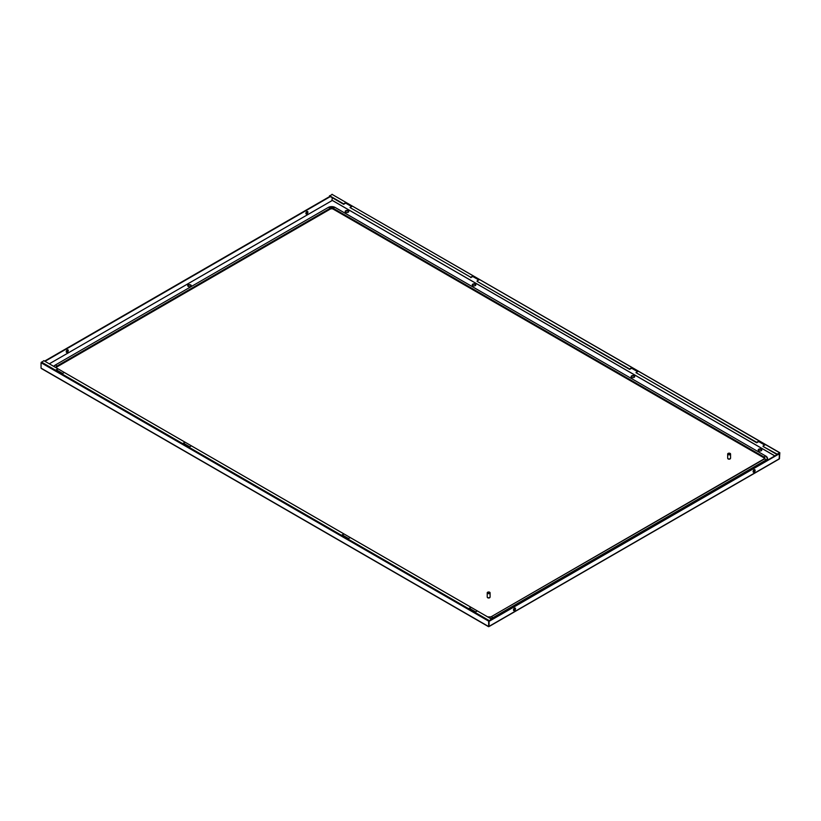 <?xml version="1.0" encoding="UTF-8"?>
<svg xmlns="http://www.w3.org/2000/svg" width="821" height="821" viewBox="0 0 821 821"><rect width="100%" height="100%" fill="white"/><g stroke="black" fill="none" stroke-linecap="round" stroke-linejoin="round"><path stroke-width="1.23" d="M491.461 619.147A5.029 2.904 0 0 0 492.857 618.582L766.096 460.827A5.029 2.904 0 0 0 767.573 458.765A5.029 2.904 0 0 0 767.563 458.662M764.679 458.631A2.155 1.242 0 0 0 764.064 457.892L333.234 209.15A2.155 1.242 0 0 0 330.175 209.15L56.936 366.905A2.155 1.242 0 0 0 56.321 367.644M728.094 454.588A1.437 0.831 0 0 0 729.951 454.67L727.95 453.51A1.437 0.831 0 0 0 727.673 454.003A1.437 0.831 0 0 0 728.094 454.588M727.673 454.003L727.673 458.108A1.437 0.831 0 0 0 728.094 458.693A1.437 0.831 0 0 0 729.664 458.877A1.437 0.831 0 0 0 730.557 458.108L730.557 454.003A1.437 0.831 0 0 0 730.136 453.408A1.437 0.831 0 0 0 728.278 453.325L728.278 453.613A1.437 0.831 0 0 0 728.186 453.654M729.951 454.67L729.951 454.967A1.437 0.831 0 0 0 730.28 454.772L730.28 454.485A1.437 0.831 0 0 0 730.557 454.003M730.28 454.485L728.278 453.325M730.28 454.772L728.278 453.613M487.643 593.409A1.437 0.831 0 0 0 489.501 593.501L487.489 592.341A1.437 0.831 0 0 0 487.222 592.824A1.437 0.831 0 0 0 487.643 593.409M487.222 592.824L487.222 596.929A1.437 0.831 0 0 0 487.643 597.524A1.437 0.831 0 0 0 489.213 597.698A1.437 0.831 0 0 0 490.096 596.929L490.096 592.824A1.437 0.831 0 0 0 489.675 592.239A1.437 0.831 0 0 0 487.818 592.146L487.818 592.444A1.437 0.831 0 0 0 487.736 592.485M489.501 593.501L489.501 593.788A1.437 0.831 0 0 0 489.829 593.604L489.829 593.306A1.437 0.831 0 0 0 490.096 592.824M489.829 593.306L487.818 592.146M489.829 593.604L487.818 592.444M730.464 458.405L730.464 458.395A1.344 0.78 180 0 1 730.464 458.405A1.344 0.78 180 0 1 730.064 458.949A1.344 0.78 180 0 1 728.596 459.124A1.344 0.78 180 0 1 727.765 458.405A1.344 0.78 180 0 1 727.765 458.395L727.765 458.405M490.004 597.226L490.004 597.226A1.344 0.78 180 0 1 489.614 597.78A1.344 0.78 180 0 1 488.146 597.945A1.344 0.78 180 0 1 487.315 597.226L487.315 597.226M191.252 285.893A1.796 1.037 0 0 0 190 285.123A1.796 1.037 0 0 0 188.225 285.38A1.796 1.037 0 0 0 187.732 285.893M190.759 286.416A1.796 1.037 0 0 0 191.293 285.677A1.796 1.037 0 0 0 190.174 284.723A1.796 1.037 0 0 0 188.225 284.949A1.796 1.037 0 0 0 187.691 285.677A1.796 1.037 0 0 0 188.799 286.632A1.796 1.037 0 0 0 190.759 286.416M761.272 450.698A1.796 1.037 180 0 1 759.312 450.924A1.796 1.037 180 0 1 758.204 449.959A1.796 1.037 180 0 1 758.727 449.231A1.796 1.037 180 0 1 760.687 449.005A1.796 1.037 180 0 1 761.796 449.959A1.796 1.037 180 0 1 761.272 450.698M348.227 212.229A1.796 1.037 0 0 0 348.751 211.5A1.796 1.037 0 0 0 347.642 210.535A1.796 1.037 0 0 0 345.682 210.761A1.796 1.037 0 0 0 345.159 211.5A1.796 1.037 0 0 0 346.267 212.454A1.796 1.037 0 0 0 348.227 212.229M634.181 377.321A1.796 1.037 180 0 1 632.221 377.547A1.796 1.037 180 0 1 631.113 376.593A1.796 1.037 180 0 1 631.636 375.854A1.796 1.037 180 0 1 633.596 375.628A1.796 1.037 180 0 1 634.705 376.593A1.796 1.037 180 0 1 634.181 377.321M475.318 285.605A1.796 1.037 0 0 0 475.841 284.866A1.796 1.037 0 0 0 474.733 283.912A1.796 1.037 0 0 0 472.773 284.138A1.796 1.037 0 0 0 472.249 284.866A1.796 1.037 0 0 0 473.358 285.831A1.796 1.037 0 0 0 475.318 285.605M475.8 285.092A1.796 1.037 0 0 0 474.548 284.312A1.796 1.037 0 0 0 472.773 284.579A1.796 1.037 0 0 0 472.291 285.092M631.154 376.808A1.796 1.037 180 0 1 631.636 376.295A1.796 1.037 180 0 1 633.412 376.039A1.796 1.037 180 0 1 634.664 376.808M348.709 211.715A1.796 1.037 0 0 0 347.457 210.946A1.796 1.037 0 0 0 345.682 211.202A1.796 1.037 0 0 0 345.2 211.715M758.245 450.185A1.796 1.037 180 0 1 758.727 449.672A1.796 1.037 180 0 1 760.503 449.405A1.796 1.037 180 0 1 761.755 450.185M331.961 200.17L332.31 197.758M779.16 458.416L779.57 453.192L777.159 454.146L779.837 452.73L332.341 194.546M469.345 608.669L470.997 607.283L468.965 608.453L475.318 612.117L477.35 610.947L491.461 619.096L488.659 621.148L488.659 626.546L489.039 620.933L779.16 453.428L779.427 458.877L779.837 452.73M44.991 361.322L330.309 196.599M306.9 213.932A1.437 0.831 120 0 0 307.834 212.67A1.437 0.831 120 0 0 307.618 211.51A1.437 0.831 120 0 0 306.9 211.582A1.437 0.831 120 0 0 305.956 212.855A1.437 0.831 120 0 0 306.182 214.004A1.437 0.831 120 0 0 306.9 213.932M67.26 352.291A1.437 0.831 -60 0 1 66.542 352.363A1.437 0.831 -60 0 1 66.316 351.203A1.437 0.831 -60 0 1 67.26 349.941A1.437 0.831 -60 0 1 67.979 349.869A1.437 0.831 -60 0 1 68.194 351.019A1.437 0.831 -60 0 1 67.26 352.291M66.368 352.199A1.437 0.831 120 0 0 66.87 352.065A1.437 0.831 120 0 0 67.763 349.797M307.403 211.449A1.437 0.831 -60 0 1 306.51 213.717A1.437 0.831 -60 0 1 306.017 213.85M44.611 361.107L329.929 196.383M488.68 626.556L41.05 368.126L41.84 368.578L41.05 368.126L41.05 362.728L43.841 360.665L57.952 368.814L55.92 369.984L62.273 373.658L64.305 372.477L185.043 442.191L183.011 443.361L189.364 447.024L191.396 445.854L343.907 533.907L341.875 535.076L348.227 538.75L350.259 537.57L470.997 607.283M754.632 469.653A1.437 0.831 -60 0 1 753.74 471.921A1.437 0.831 -60 0 1 753.237 472.054M513.597 610.413A1.437 0.831 120 0 0 514.1 610.27A1.437 0.831 120 0 0 514.983 608.012M514.49 610.496A1.437 0.831 120 0 0 515.424 609.223A1.437 0.831 120 0 0 515.208 608.074A1.437 0.831 120 0 0 514.49 608.145A1.437 0.831 120 0 0 513.546 609.408A1.437 0.831 120 0 0 513.761 610.567A1.437 0.831 120 0 0 514.49 610.496M754.13 469.786A1.437 0.831 -60 0 1 754.848 469.715A1.437 0.831 -60 0 1 755.063 470.874A1.437 0.831 -60 0 1 754.13 472.137A1.437 0.831 -60 0 1 753.411 472.208A1.437 0.831 -60 0 1 753.185 471.059A1.437 0.831 -60 0 1 754.13 469.786M779.54 453.644L489.07 621.353L489.07 626.341L779.54 458.631M351.655 206.584L345.682 203.136L343.65 204.306L329.539 196.157L332.228 194.3M777.159 454.588L763.048 446.439L777.159 454.146M637.609 371.677L631.636 368.229L629.604 369.399L477.093 281.346L629.604 368.957L631.636 367.787L637.989 371.451L635.957 372.631L756.695 442.334L758.727 441.154L765.08 444.828L763.048 445.998M329.539 195.716L343.65 203.865L345.682 202.695L352.035 206.358L350.003 207.539L470.741 277.241L472.773 276.061L479.125 279.735L477.093 280.905M350.003 207.539L470.741 277.241M764.7 445.044L758.727 441.595L756.695 442.776L635.957 372.631M478.746 279.951L472.773 276.503L470.741 277.683M489.039 620.922L491.461 619.096M56.3 370.209L57.952 368.814M183.391 443.576L185.043 442.191M342.254 535.302L343.907 533.907M492.857 618.582L492.682 617.823A1.796 1.037 -120 0 0 491.841 616.961A1.796 1.037 -120 0 0 490.989 616.848L764.7 458.549A2.155 1.242 0 0 0 764.064 457.677L764.064 457.892M766.096 460.827L765.931 460.068A1.796 1.037 -120 0 0 765.08 459.206A1.796 1.037 -120 0 0 764.238 459.093A2.401 1.385 0 0 0 764.238 457.133L764.064 457.677L333.234 208.934A2.155 1.242 0 0 0 330.175 208.934L56.936 366.689A2.155 1.242 0 0 0 56.3 367.572A2.155 1.242 0 0 0 56.331 367.767M490.517 618.552A4.793 2.771 0 0 0 492.682 617.823L765.931 460.068A4.793 2.771 0 0 0 765.931 456.158A1.796 1.037 120 0 0 764.238 457.133L333.398 208.401L333.234 209.15M491.266 618.983A5.029 2.904 0 0 0 492.857 618.367L766.096 460.612A5.029 2.904 0 0 0 767.573 458.549A5.029 2.904 0 0 0 767.183 457.441M767.573 458.765L765.952 456.168L335.091 207.415A1.796 1.037 120 0 0 333.398 208.401A2.401 1.385 0 0 0 330.011 208.401L330.175 209.15M487.52 616.817A1.796 1.037 -60 0 1 487.602 616.848A2.401 1.385 0 0 0 487.828 616.961A2.401 1.385 0 0 0 490.763 616.961A2.401 1.385 0 0 0 490.989 616.848L764.218 459.103M56.68 368.075A1.796 1.037 -60 0 1 56.762 368.106L487.633 616.869L490.968 616.858M328.277 207.446L55.069 365.171A1.796 1.037 60 0 1 56.762 366.156A2.401 1.385 0 0 0 56.762 368.106L487.623 616.858M56.659 370.004L62.632 373.452M183.74 443.371L189.723 446.819M342.603 535.097L348.576 538.545M469.694 608.464L475.667 611.912M335.132 207.446L335.091 207.415A4.793 2.771 0 0 0 334.64 207.19A4.793 2.771 0 0 0 328.769 207.19A4.793 2.771 0 0 0 328.318 207.415L328.318 207.415A1.796 1.037 60 0 1 330.011 208.401L56.762 366.156L56.936 366.905M765.952 456.168L334.64 207.19L328.297 207.426L55.048 365.181A4.793 2.771 0 0 0 53.827 366.433M332.31 200.427L49.311 363.816L332.32 200.437L774.839 455.922M774.891 455.891L332.31 200.375M488.659 621.148L41.05 362.728M331.961 194.331L779.57 452.751M489.039 620.481L41.43 362.061M56.782 368.116L56.3 367.572M55.048 365.181L53.765 366.392M488.587 626.7L41.358 368.496M488.957 626.587L779.427 458.877"/></g></svg>
